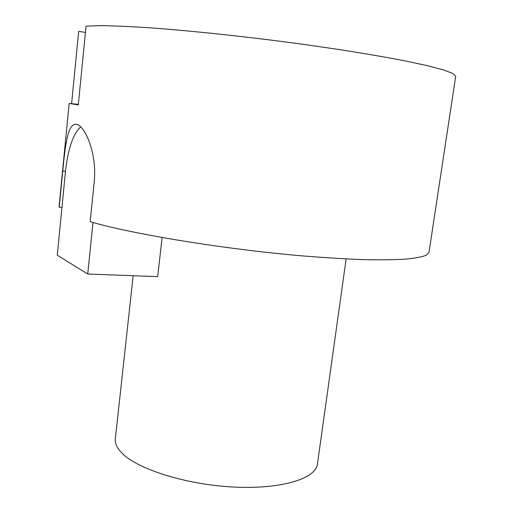 <?xml version="1.0" encoding="UTF-8"?>
<svg xmlns="http://www.w3.org/2000/svg" width="513" height="513" viewBox="0 0 513 513"><rect width="100%" height="100%" fill="white"/><g stroke="black" fill="none" stroke-linecap="round" stroke-linejoin="round"><path stroke-width="0.77" d="M61.964 207.432L59.213 207.239L59.11 206.303L69.152 103.434L78.342 104.363M69.152 103.434L78.284 104.941L86.075 26.125L100.856 25.65C114.059 25.817 130.61 26.548 150.501 27.849C192.696 30.921 248.427 36.872 301.862 44.137L340.215 49.697C364.275 53.48 385.603 57.155 404.199 60.707L427.278 65.651L443.546 69.948L452.934 73.494L455.717 76.213L428.99 252.377L426.053 255.327C421.68 257.013 414.542 258.308 404.648 259.2C393.15 259.828 379.049 259.956 362.338 259.578C344.274 258.885 324.37 257.661 302.619 255.904C224.072 249.215 132.033 234.043 90.147 221.693L94.193 182.115C97.464 152.047 83.766 123.332 75.462 124.306C67.697 124.377 65.138 146.09 62.746 171.041L65.504 171.284L57.283 255.198L87.717 274.025L93.007 222.507M71.615 103.549L78.681 31.357L85.453 32.428M59.213 207.239L62.746 171.041M87.717 274.025L157.69 276.648L162.102 237.551M80.669 126.91C73.083 133.964 68.03 148.751 65.504 171.284M133.162 275.731L115.335 438.82C114.841 443.238 116.932 447.887 121.6 452.761C136.836 468.991 185.802 484.657 233.543 487.036C281.336 489.524 315.982 478.61 317.444 463.996L346.128 258.918"/></g></svg>
